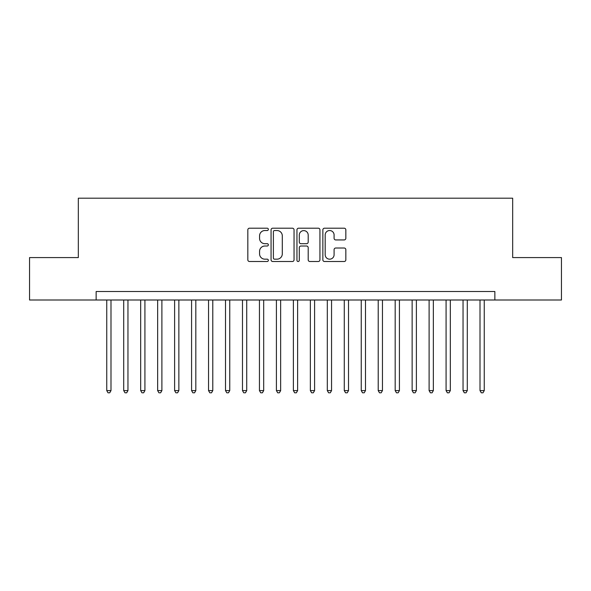 <?xml version="1.0" encoding="UTF-8"?>
<svg xmlns="http://www.w3.org/2000/svg" width="591" height="591" viewBox="0 0 591 591"><rect width="100%" height="100%" fill="white"/><g stroke="black" fill="none" stroke-linecap="round" stroke-linejoin="round"><path stroke-width="0.89" d="M268.351 229.367A1.167 1.167 0 0 0 267.191 228.2L249.491 228.2A1.662 1.662 0 0 0 247.828 229.869L247.828 259.841A1.662 1.662 0 0 0 249.491 261.51L267.191 261.51A1.167 1.167 0 0 0 268.351 260.343A1.167 1.167 0 0 0 267.191 259.176L264.901 259.176A5.326 5.326 0 0 1 259.567 253.849L259.567 251.352A5.326 5.326 0 0 1 264.901 246.019L267.191 246.019A1.167 1.167 0 0 0 268.351 244.851A1.167 1.167 0 0 0 267.191 243.691L264.901 243.691A5.326 5.326 0 0 1 259.567 238.358L259.567 235.861A5.326 5.326 0 0 1 264.901 230.534L267.191 230.534A1.167 1.167 0 0 0 268.351 229.367M344.169 239.939A1.662 1.662 0 0 0 345.838 238.276L345.838 229.869A1.662 1.662 0 0 0 344.169 228.2L324.518 228.2A1.662 1.662 0 0 0 322.856 229.869L322.856 259.841A1.662 1.662 0 0 0 324.518 261.51L344.169 261.51A1.662 1.662 0 0 0 345.838 259.841L345.838 249.683A1.662 1.662 0 0 0 344.169 248.021L335.762 248.021A1.662 1.662 0 0 0 334.092 249.683L334.092 254.721A4.455 4.455 0 0 1 329.638 259.176A4.455 4.455 0 0 1 325.183 254.721L325.183 234.989A4.455 4.455 0 0 1 329.638 230.534A4.455 4.455 0 0 1 334.092 234.989L334.092 238.276A1.662 1.662 0 0 0 335.762 239.939L344.169 239.939M96.141 299.999L29.55 299.999L29.55 257.58L78.33 257.58L78.33 198.199L512.67 198.199L512.67 257.58L561.45 257.58L561.45 299.999L494.859 299.999L494.859 291.511L96.141 291.511L96.141 299.999L494.859 299.999M294.045 229.869A1.662 1.662 0 0 0 292.375 228.2L272.724 228.2A1.662 1.662 0 0 0 271.062 229.869L271.062 259.841A1.662 1.662 0 0 0 272.724 261.51L292.375 261.51A1.662 1.662 0 0 0 294.045 259.841L294.045 229.869M298.625 228.2L318.276 228.2A1.662 1.662 0 0 1 319.938 229.869L319.938 259.841A1.662 1.662 0 0 1 318.276 261.51L309.861 261.51A1.662 1.662 0 0 1 308.199 259.841L308.199 247.688A1.662 1.662 0 0 0 306.53 246.019L300.952 246.019A1.662 1.662 0 0 0 299.29 247.688L299.29 260.343A1.167 1.167 0 0 1 298.123 261.51A1.167 1.167 0 0 1 296.955 260.343L296.955 229.869A1.662 1.662 0 0 1 298.625 228.2M274.556 230.534A1.167 1.167 0 0 0 273.389 231.702L273.389 258.008A1.167 1.167 0 0 0 274.556 259.176L276.972 259.176A5.326 5.326 0 0 0 282.299 253.849L282.299 235.861A5.326 5.326 0 0 0 276.972 230.534L274.556 230.534M308.199 235.07A4.455 4.455 0 0 0 303.744 230.616A4.455 4.455 0 0 0 299.29 235.07L299.29 242.022A1.662 1.662 0 0 0 300.952 243.691L306.53 243.691A1.662 1.662 0 0 0 308.199 242.022L308.199 235.07M106.749 299.999L106.749 390.599L110.99 390.599L110.99 299.999M110.99 390.599L109.719 392.801L108.02 392.801L106.749 390.599M123.711 299.999L123.711 390.599L127.959 390.599L127.959 299.999M127.959 390.599L126.681 392.801L124.989 392.801L123.711 390.599M140.68 299.999L140.68 390.599L144.921 390.599L144.921 299.999M144.921 390.599L143.65 392.801L141.951 392.801L140.68 390.599M157.649 299.999L157.649 390.599L161.89 390.599L161.89 299.999M161.89 390.599L160.619 392.801L158.92 392.801L157.649 390.599M174.611 299.999L174.611 390.599L178.859 390.599L178.859 299.999M178.859 390.599L177.581 392.801L175.889 392.801L174.611 390.599M191.58 299.999L191.58 390.599L195.82 390.599L195.82 299.999M195.82 390.599L194.55 392.801L192.851 392.801L191.58 390.599M208.549 299.999L208.549 390.599L212.79 390.599L212.79 299.999M212.79 390.599L211.519 392.801L209.82 392.801L208.549 390.599M225.511 299.999L225.511 390.599L229.751 390.599L229.751 299.999M229.751 390.599L228.481 392.801L226.789 392.801L225.511 390.599M242.48 299.999L242.48 390.599L246.72 390.599L246.72 299.999M246.72 390.599L245.45 392.801L243.751 392.801L242.48 390.599M259.449 299.999L259.449 390.599L263.689 390.599L263.689 299.999M263.689 390.599L262.419 392.801L260.72 392.801L259.449 390.599M276.411 299.999L276.411 390.599L280.651 390.599L280.651 299.999M280.651 390.599L279.38 392.801L277.689 392.801L276.411 390.599M293.38 299.999L293.38 390.599L297.62 390.599L297.62 299.999M297.62 390.599L296.35 392.801L294.65 392.801L293.38 390.599M310.349 299.999L310.349 390.599L314.589 390.599L314.589 299.999M314.589 390.599L313.311 392.801L311.62 392.801L310.349 390.599M327.311 299.999L327.311 390.599L331.551 390.599L331.551 299.999M331.551 390.599L330.28 392.801L328.581 392.801L327.311 390.599M344.28 299.999L344.28 390.599L348.52 390.599L348.52 299.999M348.52 390.599L347.249 392.801L345.55 392.801L344.28 390.599M361.249 299.999L361.249 390.599L365.489 390.599L365.489 299.999M365.489 390.599L364.211 392.801L362.519 392.801L361.249 390.599M378.21 299.999L378.21 390.599L382.451 390.599L382.451 299.999M382.451 390.599L381.18 392.801L379.481 392.801L378.21 390.599M395.18 299.999L395.18 390.599L399.42 390.599L399.42 299.999M399.42 390.599L398.149 392.801L396.45 392.801L395.18 390.599M412.141 299.999L412.141 390.599L416.389 390.599L416.389 299.999M416.389 390.599L415.111 392.801L413.419 392.801L412.141 390.599M429.11 299.999L429.11 390.599L433.351 390.599L433.351 299.999M433.351 390.599L432.08 392.801L430.381 392.801L429.11 390.599M446.079 299.999L446.079 390.599L450.32 390.599L450.32 299.999M450.32 390.599L449.049 392.801L447.35 392.801L446.079 390.599M463.041 299.999L463.041 390.599L467.289 390.599L467.289 299.999M467.289 390.599L466.011 392.801L464.319 392.801L463.041 390.599M480.01 299.999L480.01 390.599L484.251 390.599L484.251 299.999M484.251 390.599L482.98 392.801L481.281 392.801L480.01 390.599"/></g></svg>
